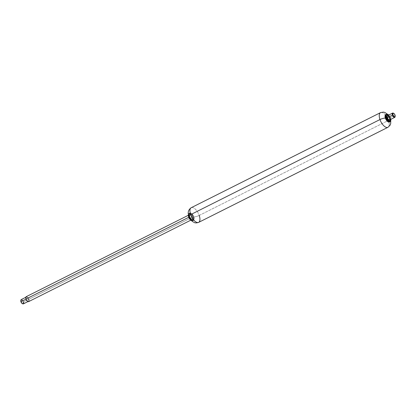 <?xml version="1.0" encoding="UTF-8"?>
<svg xmlns="http://www.w3.org/2000/svg" width="416" height="416" viewBox="0 0 416 416"><rect width="100%" height="100%" fill="white"/><g stroke="black" fill="none" stroke-linecap="round" stroke-linejoin="round"><path stroke-width="0.31" stroke-dasharray="2.08 1.56" d="M389.574 121.878A4.113 1.893 63.3 0 0 389.969 118.362A4.113 1.893 -116.7 0 1 389.574 121.878M390.406 118.144A4.113 1.893 -116.7 0 1 390.01 121.659A4.113 1.893 63.3 0 0 390.406 118.144A4.113 1.893 63.3 0 0 386.526 114.218A4.113 1.893 -116.7 0 1 390.406 118.144M389.61 119.948A2.397 1.102 63.3 0 0 389.839 117.894L394.924 115.341A2.397 1.102 -116.7 0 1 395.138 116.537A2.397 1.102 63.3 0 0 394.924 115.341L394.924 115.341A2.397 1.102 63.3 0 0 393.193 113.095M198.432 222.466A8.226 3.786 63.3 0 0 199.217 215.436A4.113 1.014 -19.1 0 1 193.82 216.871A4.113 1.893 63.3 0 0 190.377 212.898A4.113 1.893 63.3 0 0 189.545 216.466A4.113 1.014 -19.1 0 1 188.937 216.211A4.113 1.014 160.9 0 0 189.545 216.466A4.113 1.893 63.3 0 0 192.988 220.433A4.113 1.893 63.3 0 0 193.82 216.871A4.113 1.014 160.9 0 0 199.217 215.436L388.518 120.37A8.226 3.786 -116.7 0 1 387.728 127.4M388.107 127.218A8.226 3.786 63.3 0 0 388.518 120.37A4.113 1.014 160.9 0 0 390.265 118.82A4.113 1.014 160.9 0 0 389.641 118.524A4.113 1.893 -116.7 0 1 389.496 121.909L389.979 119.954L388.981 117.068L387.119 114.92L386.199 114.556L385.481 114.764M388.331 121.633A3.702 1.706 63.3 0 0 389.428 118.503A3.702 1.706 63.3 0 0 386.334 114.93A3.702 1.706 63.3 0 0 385.58 118.139L385.315 115.794L385.684 115.118L387.156 115.258L388.835 117.192L389.745 119.886M386.09 114.436A4.113 1.893 -116.7 0 1 389.969 118.362A4.113 1.893 63.3 0 0 386.09 114.436M389.735 119.787L389.329 121.524L388.679 121.716L386.974 120.593L386.178 119.449M385.819 114.587A4.113 1.893 -116.7 0 1 389.641 118.524A4.113 1.014 -19.1 0 1 390.265 118.82A4.113 1.014 -19.1 0 1 388.518 120.37A8.226 3.786 63.3 0 0 380.718 112.533M380.754 112.523A8.226 3.786 -116.7 0 1 388.518 120.37L199.217 215.436A8.226 3.786 63.3 0 0 191.459 207.589M191.261 207.672A8.226 3.786 -116.7 0 1 199.217 215.436M192.067 220.069L190.206 217.922L189.207 215.041L189.249 213.86L189.66 213.112L190.377 212.898L192.27 214.146L193.159 215.415L194.158 218.296L193.705 220.225M393.5 113.266A2.397 1.102 -116.7 0 1 394.924 115.341L389.839 117.894A2.397 1.102 63.3 0 0 387.577 115.606L388.939 116.303L389.839 117.894L390.016 119.413M390.832 119.34L389.922 116.646L388.679 115.05A3.702 1.706 -116.7 0 1 390.52 117.957M28.569 301.647A2.74 1.264 63.3 0 0 28.829 299.302L192.02 217.35A2.74 1.264 -116.7 0 1 191.755 219.695A2.74 1.264 -116.7 0 1 189.171 217.079L188.718 217.303L189.171 217.079L190.2 218.894L191.464 219.726L192.218 219.086L192.02 217.35L190.986 215.535L189.722 214.703L188.973 215.342L189.171 217.079A2.74 1.264 -116.7 0 1 189.431 214.734A2.74 1.264 -116.7 0 1 192.02 217.35L28.829 299.302L29.026 301.038M191.417 220.522A3.702 1.706 63.3 0 0 192.52 217.396A3.702 1.706 63.3 0 0 189.42 213.824A3.702 1.706 63.3 0 0 188.672 217.032L188.365 215.748M193.055 217.251A4.113 1.893 -116.7 0 1 192.665 220.771A4.113 1.893 -116.7 0 1 191.594 220.62A4.113 1.893 63.3 0 0 192.665 220.771A4.113 1.893 63.3 0 0 193.055 217.251A4.113 1.893 63.3 0 0 189.176 213.33A4.113 1.893 63.3 0 0 188.458 214.365A4.113 1.893 -116.7 0 1 189.176 213.33A4.113 1.893 -116.7 0 1 193.055 217.251M193.492 217.032A4.113 1.893 -116.7 0 1 193.097 220.553A4.113 1.893 -116.7 0 1 189.218 216.627A4.113 1.893 63.3 0 0 193.097 220.553A4.113 1.893 63.3 0 0 193.492 217.032A4.113 1.893 63.3 0 0 189.613 213.112A4.113 1.893 63.3 0 0 189.218 216.627A4.113 1.893 -116.7 0 1 189.613 213.112A4.113 1.893 -116.7 0 1 193.492 217.032M193.606 216.85A3.702 1.706 -116.7 0 1 192.858 220.059A3.702 1.706 -116.7 0 1 189.758 216.486L190.351 217.797L192.031 219.731L193.502 219.872L193.872 219.196L193.606 216.85L192.213 214.401L191.334 213.606L189.862 213.465L189.493 214.141L189.758 216.486A3.702 1.706 -116.7 0 1 190.507 213.278A3.702 1.706 -116.7 0 1 193.606 216.85M22.365 303.633A1.955 0.9 63.3 0 0 22.984 301.995L28.652 299.286A2.397 1.102 -116.7 0 1 28.423 301.34A2.397 1.102 -116.7 0 1 26.161 299.052L27.061 300.638L28.168 301.366L28.824 300.804L28.652 299.286L27.747 297.7L26.645 296.972L25.984 297.528L26.161 299.052A2.397 1.102 -116.7 0 1 26.39 296.998A2.397 1.102 -116.7 0 1 28.652 299.286L23.566 301.839A2.397 1.102 63.3 0 0 21.304 299.551M23.338 303.893A2.397 1.102 63.3 0 0 23.566 301.839L22.984 301.995A1.955 0.9 63.3 0 0 21.84 300.321A1.955 0.9 63.3 0 0 20.842 300.456M26.244 296.681L27.799 297.487L28.829 299.302A2.74 1.264 63.3 0 0 26.244 296.691M20.94 299.952A2.397 1.102 -116.7 0 1 22.162 299.785A2.397 1.102 -116.7 0 1 23.566 301.839M20.8 300.602L21.346 300.113L22.246 300.706L22.984 301.995L23.124 303.233L22.5 303.675M188.401 214.687L188.77 214.011L190.247 214.152L191.922 216.086L192.52 217.396L192.785 219.742L192.416 220.418L190.944 220.277M390.894 119.304L390.582 117.988L388.742 115.014M395.2 116.329L395.112 116.797M390.764 120.864L390.265 118.82L387.416 114.192M393.702 113.339L393.271 113.131M190.72 220.22L191.823 219.664M191.771 220.797L193.201 220.506C194.111 219.872 194.267 218.66 193.669 216.882C192.197 213.892 190.814 212.649 189.509 213.153L188.422 214.126M27.934 301.59L28.486 301.314M25.782 297.3L26.328 297.024M188.261 215.316L189.363 214.765"/><path stroke-width="0.62" d="M390.832 119.34A3.702 1.706 -116.7 0 1 389.334 121.051A3.702 1.706 -116.7 0 1 386.672 117.593L386.131 117.738A4.113 1.893 63.3 0 0 390.01 121.659A4.113 1.893 -116.7 0 1 386.131 117.738L385.694 117.957A4.113 1.893 63.3 0 0 389.574 121.878A4.113 1.893 -116.7 0 1 385.694 117.957L385.58 118.139A3.702 1.706 63.3 0 0 388.331 121.633M393.193 113.095A2.397 1.102 63.3 0 0 392.434 115.102L393.016 114.946A1.955 0.9 -116.7 0 1 393.635 113.313A1.955 0.9 -116.7 0 1 395.049 115.138L394.311 113.849L393.416 113.256L392.876 113.708L393.016 114.946L393.754 116.241L394.654 116.834L395.19 116.376L395.049 115.138A1.955 0.9 -116.7 0 1 395.158 116.485A1.955 0.9 -116.7 0 1 394.16 116.62A1.955 0.9 -116.7 0 1 393.016 114.946L392.434 115.102A2.397 1.102 63.3 0 0 393.838 117.156A2.397 1.102 63.3 0 0 395.06 116.995A2.397 1.102 63.3 0 0 395.138 116.537A2.397 1.102 -116.7 0 1 394.696 117.39A2.397 1.102 -116.7 0 1 392.434 115.102L387.348 117.655A2.397 1.102 63.3 0 0 389.61 119.948M199.217 215.436A8.226 3.786 -116.7 0 1 198.63 222.383A8.226 3.786 -116.7 0 1 190.668 214.625A4.113 1.014 160.9 0 0 188.921 216.169A4.113 1.014 160.9 0 0 188.937 216.211A4.113 1.014 -19.1 0 1 188.921 216.169A4.113 1.014 -19.1 0 1 190.668 214.625A8.226 3.786 63.3 0 0 198.432 222.466M387.728 127.4A8.226 3.786 -116.7 0 1 379.969 119.553L190.668 214.625L379.969 119.553A8.226 3.786 63.3 0 0 387.925 127.317A8.226 3.786 63.3 0 0 388.107 127.218M389.496 121.909A4.113 1.893 -116.7 0 1 385.367 118.118A4.113 1.014 160.9 0 0 379.969 119.553A4.113 1.014 -19.1 0 1 385.367 118.118L386.916 120.843L387.894 121.727L388.809 122.091L389.527 121.883M386.178 119.449L385.694 117.957A4.113 1.893 -116.7 0 1 385.71 114.696M386.199 114.556L385.481 114.764L385.07 115.513L385.367 118.118A4.113 1.893 -116.7 0 1 385.819 114.587M380.718 112.533A8.226 3.786 63.3 0 0 380.557 112.606A8.226 3.786 63.3 0 0 379.969 119.553A8.226 3.786 -116.7 0 1 379.574 113.729M191.459 207.589A8.226 3.786 63.3 0 0 190.668 214.625A8.226 3.786 -116.7 0 1 191.261 207.672M193.705 220.225L192.988 220.433L192.067 220.069M387.577 115.606A2.397 1.102 63.3 0 0 387.348 117.655L392.434 115.102A2.397 1.102 -116.7 0 1 392.662 113.053A2.397 1.102 -116.7 0 1 393.5 113.266M386.09 114.436A4.113 1.893 63.3 0 0 385.694 117.957L386.131 117.738A4.113 1.893 -116.7 0 1 386.526 114.218A4.113 1.893 63.3 0 0 386.131 117.738L386.672 117.593A3.702 1.706 -116.7 0 1 386.651 114.702A3.702 1.706 -116.7 0 1 388.674 115.05L387.421 114.384L386.771 114.572L386.402 115.248L386.365 116.308L387.265 118.903L388.944 120.838L389.766 121.165L390.416 120.978L390.822 119.241M390.016 119.413L389.355 119.974L388.253 119.246L387.348 117.655L387.176 116.137L387.832 115.58M29.026 301.038L28.278 301.678L27.014 300.851L25.979 299.031L188.718 217.303L25.979 299.031A2.74 1.264 63.3 0 0 28.569 301.647M190.944 220.277L189.264 218.343L188.781 216.845A4.113 1.893 -116.7 0 1 188.458 214.365A4.113 1.893 63.3 0 0 188.781 216.845A4.113 1.893 63.3 0 0 191.594 220.62A4.113 1.893 -116.7 0 1 188.781 216.845L188.672 217.032A3.702 1.706 63.3 0 0 191.417 220.522M23.566 301.839A2.397 1.102 -116.7 0 1 22.807 303.846A2.397 1.102 -116.7 0 1 21.076 301.605L20.951 301.803A1.955 0.9 63.3 0 0 22.365 303.633M26.016 299.125L21.076 301.605A2.397 1.102 63.3 0 0 23.338 303.893M26.244 296.691A2.74 1.264 63.3 0 0 25.979 299.031L25.782 297.294L26.536 296.655M21.304 299.551A2.397 1.102 63.3 0 0 21.076 301.605L25.953 299.156M20.842 300.456A1.955 0.9 63.3 0 0 20.951 301.803L21.076 301.605A2.397 1.102 -116.7 0 1 20.94 299.952M22.584 303.69L21.689 303.098L20.951 301.803L20.81 300.565M188.365 215.748L188.401 214.687M388.742 115.014L387.603 114.254L385.986 114.483C385.138 114.962 384.982 116.173 385.518 118.113C386.989 121.098 388.372 122.34 389.678 121.836L390.114 121.618L390.894 119.304M389.672 119.922L394.758 117.364M395.2 116.329L395.112 116.797M198.624 222.378C196.612 223.038 195.146 223.075 194.225 222.477C192.369 221.343 191.407 221.525 188.921 216.169C187.481 212.618 188.261 209.789 191.266 207.678L380.552 112.611L383.38 112.107L384.966 112.512L387.416 114.192M198.64 222.383L387.936 127.312M387.92 127.312L390.036 125.32L390.671 123.755L390.764 120.864M393.702 113.339L393.271 113.131M387.514 115.632L392.605 113.079M28.636 301.621L190.72 220.22M188.422 214.126L188.339 216.003L189.15 218.228L190.902 220.36L191.771 220.797M22.298 303.602L22.729 303.815M23.395 303.867L27.934 301.59M21.242 299.577L25.782 297.3M20.8 300.617L20.888 300.144M26.177 296.717L188.261 215.316"/></g></svg>

